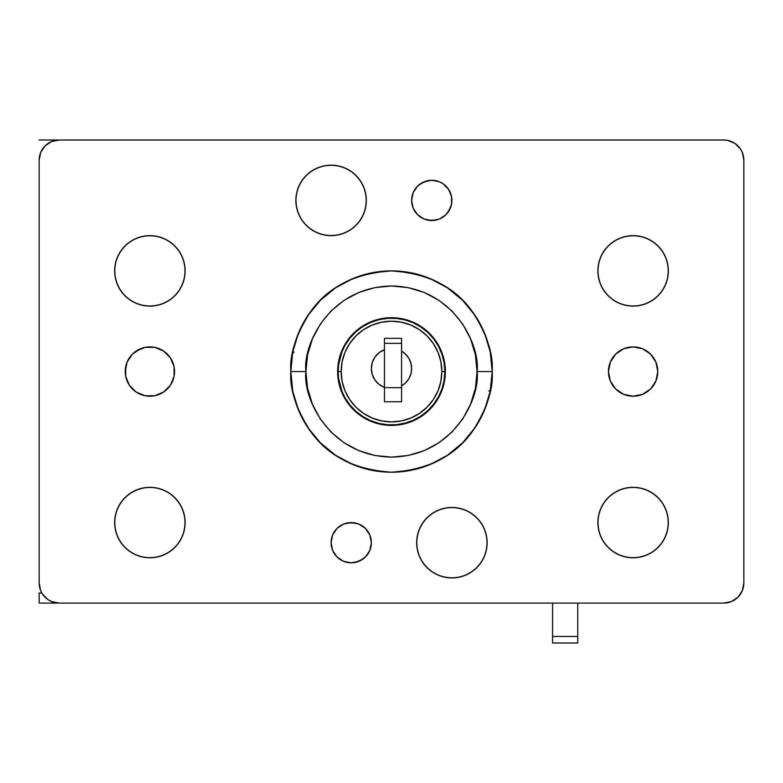<?xml version="1.0" encoding="UTF-8"?>
<svg xmlns="http://www.w3.org/2000/svg" width="783" height="783" viewBox="0 0 783 783"><rect width="100%" height="100%" fill="white"/><g stroke="black" fill="none" stroke-linecap="round" stroke-linejoin="round"><path stroke-width="1.17" d="M125.701 376.369L125.221 371.553A24.665 24.665 0 0 1 149.886 346.889A24.665 24.665 0 0 1 174.55 371.553A24.665 24.665 0 0 1 149.886 396.218A24.665 24.665 0 0 1 125.221 371.553L127.1 362.118L132.444 354.112L136.183 351.048L145.08 347.358L154.701 347.358L163.588 351.048L170.4 357.851L174.08 366.738L174.08 376.369L170.4 385.256L163.588 392.058L154.701 395.738L145.08 395.738L136.183 392.058L129.381 385.256L125.701 376.369L125.701 366.738M657.299 366.738L657.779 371.553A24.665 24.665 0 0 1 633.114 396.218A24.665 24.665 0 0 1 608.45 371.553L610.329 362.118L615.673 354.112L623.669 348.768L633.114 346.889L642.549 348.768L650.556 354.112L655.9 362.118L657.779 371.553L655.9 380.988L650.556 388.994L642.549 394.338L633.114 396.218L623.669 394.338L615.673 388.994L610.329 380.988L608.45 371.553A24.665 24.665 0 0 1 633.114 346.889A24.665 24.665 0 0 1 657.779 371.553L657.299 376.369M366.336 200.409A35.235 35.235 0 0 1 331.101 235.644A35.235 35.235 0 0 1 295.866 200.409L296.542 193.538L298.548 186.922L301.798 180.834L306.182 175.5L311.526 171.115L317.614 167.856L324.221 165.849L331.101 165.174L337.972 165.849L344.579 167.856L350.676 171.115L356.011 175.5L360.395 180.834L363.655 186.922L365.651 193.538L366.336 200.409L365.651 207.28L363.655 213.896L360.395 219.984L356.011 225.328L350.676 229.703L344.579 232.962L337.972 234.969L331.101 235.644L324.221 234.969L317.614 232.962L311.526 229.703L306.182 225.328L301.798 219.984L298.548 213.896L296.542 207.28L295.866 200.409A35.235 35.235 0 0 1 331.101 165.174A35.235 35.235 0 0 1 366.336 200.409M185.121 270.879A35.235 35.235 0 0 1 149.886 306.114A35.235 35.235 0 0 1 114.651 270.879L115.326 264.008L117.333 257.392L120.592 251.304L124.977 245.97L130.311 241.585L136.408 238.326L143.015 236.319L149.886 235.644L156.766 236.319L163.373 238.326L169.461 241.585L174.805 245.97L179.19 251.304L182.439 257.392L184.445 264.008L185.121 270.879L184.445 277.75L182.439 284.366L179.19 290.454L174.805 295.798L169.461 300.173L163.373 303.432L156.766 305.439L149.886 306.114L143.015 305.439L136.408 303.432L130.311 300.173L124.977 295.798L120.592 290.454L117.333 284.366L115.326 277.75L114.651 270.879A35.235 35.235 0 0 1 149.886 235.644A35.235 35.235 0 0 1 185.121 270.879M185.121 522.555A35.235 35.235 0 0 1 149.886 557.79A35.235 35.235 0 0 1 114.651 522.555L115.326 515.684L117.333 509.077L120.592 502.98L124.977 497.645L130.311 493.261L136.408 490.001L143.015 488.005L149.886 487.32L156.766 488.005L163.373 490.001L169.461 493.261L174.805 497.645L179.19 502.98L182.439 509.077L184.445 515.684L185.121 522.555L184.445 529.435L182.439 536.042L179.19 542.13L174.805 547.474L169.461 551.858L163.373 555.108L156.766 557.114L149.886 557.79L143.015 557.114L136.408 555.108L130.311 551.858L124.977 547.474L120.592 542.13L117.333 536.042L115.326 529.435L114.651 522.555A35.235 35.235 0 0 1 149.886 487.32A35.235 35.235 0 0 1 185.121 522.555M487.134 542.697A35.235 35.235 0 0 1 451.899 577.932A35.235 35.235 0 0 1 416.664 542.697L417.349 535.817L419.345 529.21L422.605 523.122L426.989 517.778L432.324 513.394L438.421 510.144L445.028 508.138L451.899 507.462L458.779 508.138L465.386 510.144L471.474 513.394L476.818 517.778L481.202 523.122L484.452 529.21L486.458 535.817L487.134 542.697L486.458 549.568L484.452 556.175L481.202 562.272L476.818 567.606L471.474 571.991L465.386 575.251L458.779 577.247L451.899 577.932L445.028 577.247L438.421 575.251L432.324 571.991L426.989 567.606L422.605 562.272L419.345 556.175L417.349 549.568L416.664 542.697A35.235 35.235 0 0 1 451.899 507.462A35.235 35.235 0 0 1 487.134 542.697M668.349 522.555A35.235 35.235 0 0 1 633.114 557.79A35.235 35.235 0 0 1 597.879 522.555L598.555 515.684L600.561 509.077L603.81 502.98L608.195 497.645L613.539 493.261L619.627 490.001L626.234 488.005L633.114 487.32L639.985 488.005L646.592 490.001L652.689 493.261L658.023 497.645L662.408 502.98L665.667 509.077L667.674 515.684L668.349 522.555L667.674 529.435L665.667 536.042L662.408 542.13L658.023 547.474L652.689 551.858L646.592 555.108L639.985 557.114L633.114 557.79L626.234 557.114L619.627 555.108L613.539 551.858L608.195 547.474L603.81 542.13L600.561 536.042L598.555 529.435L597.879 522.555A35.235 35.235 0 0 1 633.114 487.32A35.235 35.235 0 0 1 668.349 522.555M668.349 270.879A35.235 35.235 0 0 1 633.114 306.114A35.235 35.235 0 0 1 597.879 270.879L598.555 264.008L600.561 257.392L603.81 251.304L608.195 245.97L613.539 241.585L619.627 238.326L626.234 236.319L633.114 235.644L639.985 236.319L646.592 238.326L652.689 241.585L658.023 245.97L662.408 251.304L665.667 257.392L667.674 264.008L668.349 270.879L667.674 277.75L665.667 284.366L662.408 290.454L658.023 295.798L652.689 300.173L646.592 303.432L639.985 305.439L633.114 306.114L626.234 305.439L619.627 303.432L613.539 300.173L608.195 295.798L603.81 290.454L600.561 284.366L598.555 277.75L597.879 270.879A35.235 35.235 0 0 1 633.114 235.644A35.235 35.235 0 0 1 668.349 270.879M370.976 538.763L371.367 542.697A20.133 20.133 0 0 1 351.234 562.83A20.133 20.133 0 0 1 331.101 542.697L332.628 534.985L336.993 528.456L343.522 524.091L351.234 522.555L358.937 524.091L365.465 528.456L369.83 534.985L371.367 542.697L369.83 550.4L365.465 556.928L358.937 561.294L351.234 562.83L343.522 561.294L336.993 556.928L332.628 550.4L331.101 542.697A20.133 20.133 0 0 1 351.234 522.555A20.133 20.133 0 0 1 371.367 542.697L369.83 550.4M412.024 204.334L411.633 200.409A20.133 20.133 0 0 1 431.766 180.276A20.133 20.133 0 0 1 451.899 200.409A20.133 20.133 0 0 1 431.766 220.542A20.133 20.133 0 0 1 411.633 200.409L413.17 192.706L417.535 186.178L424.063 181.813L431.766 180.276L439.478 181.813L442.953 183.672L448.512 189.222L451.517 196.484L451.517 204.334L448.512 211.596L446.007 214.65L439.478 219.015L431.766 220.542L424.063 219.015L417.535 214.65L413.17 208.112L411.633 200.409L413.17 192.706M743.85 582.963A20.133 20.133 0 0 1 723.717 603.096L59.283 603.096A20.133 20.133 0 0 1 39.15 582.963L39.15 160.143A20.133 20.133 0 0 1 59.283 140.01L723.717 140.01A20.133 20.133 0 0 1 743.85 160.143L743.85 582.963L743.85 160.143L742.313 152.44L740.454 148.956L734.904 143.397L727.642 140.392L723.717 140.01L59.283 140.01L51.58 141.537L45.052 145.902L40.687 152.44L39.15 160.143L39.15 582.963L40.687 590.666L42.546 594.15L48.096 599.7L51.58 601.559L59.283 603.096L723.717 603.096L731.42 601.559L737.948 597.194L742.313 590.666L743.85 582.963M490.236 351.91L492.174 371.553L490.236 391.197L484.511 410.077L475.203 427.479L462.684 442.738L447.426 455.256L430.024 464.564L411.144 470.289L391.5 472.227L371.856 470.289L352.976 464.564L335.574 455.256L320.316 442.738L307.797 427.479L298.489 410.077L292.764 391.197L290.826 371.553L292.764 351.91L298.489 333.029L307.797 315.618L320.316 300.369L335.574 287.85L352.976 278.542L371.856 272.817L391.5 270.879L411.144 272.817L430.024 278.542L447.426 287.85L462.684 300.369L475.203 315.618L484.511 333.029L490.236 351.91L492.174 371.553L490.236 391.197M723.717 603.096L731.42 601.559M742.313 590.666L743.459 586.888M731.42 141.537L727.642 140.392M59.283 140.01L51.58 141.537M40.687 152.44L39.541 156.218M51.58 601.559L55.358 602.704M129.381 357.851L132.444 354.112L140.451 348.768M145.08 347.358L149.886 346.889M167.327 388.994L163.588 392.058M149.886 396.218L145.08 395.738M140.451 394.338L136.183 392.058M615.673 354.112L619.412 351.048M633.114 346.889L637.92 347.358M642.549 348.768L646.817 351.048M653.619 385.256L650.556 388.994L642.549 394.338M637.92 395.738L633.114 396.218M292.764 391.197L290.826 371.553L292.764 351.91M335.574 287.85L352.976 278.542M371.856 272.817L391.5 270.879L411.144 272.817L430.024 278.542L447.426 287.85M447.426 455.256L430.024 464.564M411.144 470.289L391.5 472.227L371.856 470.289L352.976 464.564L335.574 455.256M332.628 534.985L336.993 528.456M347.3 522.946L355.159 522.946M365.465 556.928L362.421 559.434L355.159 562.439L351.234 562.83L343.522 561.294M332.628 550.4L331.483 546.622M417.535 186.178L420.579 183.672L427.841 180.667L431.766 180.276L439.478 181.813M450.372 192.706L451.517 196.484M450.372 208.112L446.007 214.65M435.7 220.16L427.841 220.16M39.15 164.342L39.15 240.675M39.15 603.096L260.631 603.096L39.15 603.096L39.15 593.025L41.851 593.025L39.15 593.025L39.15 603.096M45.052 597.194L42.546 594.15M736.49 144.581L737.948 145.892M737.948 597.194L734.904 599.7M577.746 642.97L577.746 603.096L577.746 636.462L552.573 636.462L552.573 603.096L552.573 642.99L552.573 636.462L577.746 636.462L577.746 642.99L552.573 642.99M145.912 487.545A35.235 35.235 0 0 1 184.896 518.581A35.235 35.235 0 0 1 153.859 557.565L160.613 556.126L166.955 553.385L172.642 549.46L177.457 544.508L181.206 538.704L183.751 532.283L185.003 525.491L184.896 518.581L183.447 511.828L180.716 505.485L176.792 499.808L171.829 494.993L166.035 491.244L159.615 488.69L152.822 487.447L145.912 487.545L139.159 488.993L132.816 491.734L127.13 495.659L122.324 500.611L118.566 506.415L116.021 512.836L114.778 519.628L114.876 526.538L116.324 533.292L119.065 539.624L122.99 545.311L127.942 550.126L133.746 553.875L140.167 556.429L146.959 557.672L153.859 557.565A35.235 35.235 0 0 1 114.876 526.538A35.235 35.235 0 0 1 145.912 487.545M145.912 235.869A35.235 35.235 0 0 1 184.896 266.905A35.235 35.235 0 0 1 153.859 305.889L160.613 304.44L166.955 301.7L172.642 297.785L177.457 292.822L181.206 287.028L183.751 280.608L185.003 273.815L184.896 266.905L183.447 260.152L180.716 253.809L176.792 248.123L171.829 243.317L166.035 239.559L159.615 237.014L152.822 235.771L145.912 235.869L139.159 237.318L132.816 240.058L127.13 243.983L122.324 248.935L118.566 254.739L116.021 261.15L114.778 267.952L114.876 274.853L116.324 281.606L119.065 287.948L122.99 293.635L127.942 298.45L133.746 302.199L140.167 304.744L146.959 305.996L153.859 305.889A35.235 35.235 0 0 1 114.876 274.853A35.235 35.235 0 0 1 145.912 235.869M628.651 487.603A35.235 35.235 0 0 1 668.065 518.101A35.235 35.235 0 0 1 637.568 557.506L644.301 555.969L650.604 553.141L656.242 549.147L660.979 544.116L664.65 538.273L667.106 531.814L668.261 525.001L668.065 518.101L666.519 511.368L663.7 505.064L659.697 499.437L654.676 494.69L648.823 491.019L642.363 488.563L635.561 487.408L628.651 487.603L621.917 489.15L615.614 491.978L609.986 495.972L605.239 500.993L601.569 506.846L599.112 513.305L597.958 520.118L598.163 527.018L599.7 533.752L602.528 540.055L606.531 545.682L611.552 550.429L617.405 554.1L623.855 556.556L630.667 557.711L637.568 557.506A35.235 35.235 0 0 1 598.163 527.018A35.235 35.235 0 0 1 628.651 487.603M628.651 235.928A35.235 35.235 0 0 1 668.065 266.426A35.235 35.235 0 0 1 637.568 305.83L644.301 304.293L650.604 301.465L656.242 297.462L660.979 292.441L664.65 286.588L667.106 280.138L668.261 273.326L668.065 266.426L666.519 259.692L663.7 253.389L659.697 247.751L654.676 243.014L648.823 239.344L642.363 236.887L635.561 235.732L628.651 235.928L621.917 237.474L615.614 240.293L609.986 244.296L605.239 249.317L601.569 255.17L599.112 261.63L597.958 268.432L598.163 275.342L599.7 282.076L602.528 288.379L606.531 294.007L611.552 298.744L617.405 302.424L623.855 304.881L630.667 306.026L637.568 305.83A35.235 35.235 0 0 1 598.163 275.342A35.235 35.235 0 0 1 628.651 235.928M447.445 507.746A35.235 35.235 0 0 1 486.85 538.234A35.235 35.235 0 0 1 456.362 577.648L463.096 576.102L469.399 573.273L475.027 569.28L479.773 564.259L483.444 558.406L485.9 551.946L487.055 545.134L486.85 538.234L485.313 531.5L482.485 525.197L478.491 519.569L473.461 514.822L467.617 511.152L461.158 508.696L454.346 507.541L447.445 507.746L440.712 509.283L434.408 512.111L428.781 516.105L424.034 521.135L420.363 526.979L417.907 533.438L416.752 540.25L416.947 547.151L418.494 553.884L421.323 560.188L425.316 565.815L430.337 570.562L436.19 574.233L442.649 576.689L449.462 577.844L456.362 577.648A35.235 35.235 0 0 1 416.947 547.151A35.235 35.235 0 0 1 447.445 507.746M326.638 165.458A35.235 35.235 0 0 1 366.053 195.956A35.235 35.235 0 0 1 335.555 235.36L342.288 233.823L348.592 230.995L354.219 226.992L358.966 221.971L362.637 216.118L365.093 209.668L366.248 202.856L366.053 195.956L364.506 189.222L361.677 182.919L357.684 177.281L352.663 172.544L346.81 168.874L340.351 166.417L333.538 165.262L326.638 165.458L319.904 167.004L313.601 169.823L307.973 173.826L303.227 178.847L299.556 184.7L297.1 191.16L295.945 197.962L296.15 204.872L297.687 211.606L300.515 217.909L304.509 223.537L309.539 228.274L315.383 231.954L321.842 234.411L328.654 235.556L335.555 235.36A35.235 35.235 0 0 1 296.15 204.872A35.235 35.235 0 0 1 326.638 165.458M338.148 371.553A53.352 53.352 0 0 1 391.5 318.192A53.352 53.352 0 0 1 444.852 371.553A53.352 53.352 0 0 0 391.5 318.192A53.352 53.352 0 0 0 338.148 371.553L341.163 371.553A50.337 50.337 0 0 1 391.5 321.216A50.337 50.337 0 0 1 441.837 371.553L444.852 371.553L441.837 371.553L440.868 381.37L438 390.815L433.351 399.516L427.097 407.14L419.463 413.404L410.762 418.053L401.317 420.921L391.5 421.89L381.683 420.921L372.238 418.053L363.537 413.404L355.903 407.14L349.649 399.516L345 390.815L342.132 381.37L341.163 371.553L342.132 361.736L345 352.291L349.649 343.59L355.903 335.956L363.537 329.702L372.238 325.043L381.683 322.185L391.5 321.216L401.317 322.185L410.762 325.043L419.463 329.702L427.097 335.956L433.351 343.59L438 352.291L440.868 361.736L441.837 371.553A50.337 50.337 0 0 1 391.5 421.89A50.337 50.337 0 0 1 341.163 371.553L338.148 371.553A53.352 53.352 0 0 0 391.5 424.905A53.352 53.352 0 0 0 444.852 371.553A53.352 53.352 0 0 1 391.5 424.905A53.352 53.352 0 0 1 338.148 371.553L338.579 378.375L342.044 391.569L345.009 397.725L349.913 404.977L355.942 411.329L362.93 416.615L370.682 420.677L379.001 423.427L387.654 424.768L396.404 424.68L405.026 423.163L413.287 420.256L420.96 416.037L427.841 410.615L433.743 404.145L438.5 396.795L442.004 388.769L444.137 380.284L444.852 371.553L444.137 362.823L442.004 354.337L438.5 346.301L433.743 338.961L427.841 332.481L420.96 327.069L413.287 322.85L405.026 319.944L396.404 318.427L387.654 318.338L379.001 319.679L370.682 322.43L362.93 326.491L355.942 331.777L349.913 338.129L345.009 345.381L342.044 351.538L338.579 364.731L338.148 371.553M401.571 401.757L401.571 385.97L405.741 382.77L408.941 378.6L410.948 373.745L411.633 368.529L410.948 363.322L408.941 358.467L405.741 354.298L401.571 351.097L401.571 338.334L384.453 338.334L384.453 349.668L379.138 352.634L374.959 357.058L372.287 362.519L371.367 368.529L372.287 374.548L374.959 380.009L379.138 384.424L384.453 387.389L384.453 401.757L401.571 401.757L384.453 401.757L384.453 387.389A20.133 20.133 0 0 1 384.453 349.668L384.453 387.389L384.453 338.334L401.571 338.334L401.571 401.757M384.453 343.365L401.571 343.365L384.453 343.365M401.571 387.663L384.453 387.663L401.571 387.663M401.571 354.709L401.571 351.097A20.133 20.133 0 0 1 401.571 385.97L401.571 354.709M299.233 331.287L298.871 332.129L299.233 331.287M299.233 411.819L298.871 410.977M292.862 391.666L294.428 398.224M292.392 353.867L290.826 371.553C289.485 389.053 296.199 409.186 310.959 431.952C328.449 456.391 355.286 469.81 391.5 472.227C427.714 469.81 454.551 456.391 472.041 431.952C486.801 409.186 493.515 389.053 492.174 371.553C493.515 354.053 486.801 333.92 472.041 311.145C454.551 286.715 427.714 273.296 391.5 270.879C355.286 273.296 328.449 286.715 310.959 311.145C296.199 333.92 289.485 354.053 290.826 371.553L305.928 371.553C302.492 346.526 328.165 287.146 391.5 285.981C454.835 287.146 480.508 346.526 477.072 371.553L492.174 371.553A100.674 100.674 0 0 1 391.5 472.227A100.674 100.674 0 0 1 290.826 371.553A100.674 100.674 0 0 1 391.5 270.879A100.674 100.674 0 0 1 492.174 371.553L477.072 371.553L475.428 354.856L470.554 338.804L462.645 324.015L452.006 311.047L439.038 300.398L424.249 292.499L408.197 287.625L391.5 285.981L374.803 287.625L358.751 292.499L343.962 300.398L330.994 311.047L320.355 324.015L312.446 338.804L307.572 354.856L305.928 371.553L307.572 388.251L312.446 404.302L320.355 419.091L330.994 432.059L343.962 442.698L358.751 450.607L374.803 455.481L391.5 457.125L408.197 455.481L424.249 450.607L439.038 442.698L452.006 432.059L462.645 419.091L470.554 404.302L475.428 388.251L477.072 371.553C480.508 396.58 454.835 455.951 391.5 457.125C328.165 455.951 302.492 396.58 305.928 371.553L290.826 371.553L292.392 389.239M292.509 353.25L293.194 352.947M295.132 342.416L293.596 348.092M445.361 371.553A53.861 53.861 0 0 1 391.5 425.414A53.861 53.861 0 0 1 337.639 371.553L338.677 361.041L341.74 350.941L346.722 341.633L353.417 333.47L361.58 326.765L370.888 321.793L380.988 318.73L391.5 317.692L402.012 318.73L412.112 321.793L421.42 326.765L429.583 333.47L436.278 341.633L441.26 350.941L444.323 361.041L445.361 371.553L444.323 382.055L441.26 392.166L436.278 401.473L429.583 409.636L421.42 416.331L412.112 421.313L402.012 424.376L391.5 425.414L380.988 424.376L370.888 421.313L361.58 416.331L353.417 409.636L346.722 401.473L341.74 392.166L338.677 382.055L337.639 371.553A53.861 53.861 0 0 1 391.5 317.692A53.861 53.861 0 0 1 445.361 371.553M489.806 390.149L490.491 389.856M484.129 332.129L475.8 316.528M473.255 312.809L464.613 302.346M460.404 298.157L456.577 294.741M456.43 294.623L450.421 289.925M446.056 286.95L444.186 285.766M444.137 285.736L430.229 278.631M428.722 278.014L413.14 273.238M407.61 272.181L400.935 271.319M400.876 271.319L394.926 270.938M389.102 270.908L385.569 271.055M385.52 271.055L374.607 272.308M371.22 272.944L355.707 277.456M355.678 277.466L354.131 278.073M349.737 279.952L341.887 283.955M341.848 283.975L337.992 286.275M333.049 289.583L322.929 297.843M319.268 301.426L308.013 315.295M306.642 317.389L299.351 331.013M297.197 336.308L295.152 342.377M295.171 400.798L297.197 406.798M299.351 412.093L306.642 425.717M308.013 427.812L319.268 441.681M322.929 445.253L333.049 453.523M337.992 456.822L341.809 459.102M341.887 459.151L349.737 463.154M354.131 465.033L355.678 465.64M355.707 465.64L371.22 470.162M374.607 470.798L389.102 472.198M394.926 472.169L400.827 471.787M400.876 471.787L407.61 470.926M413.14 469.869L428.722 465.092M430.229 464.476L444.137 457.37M444.186 457.331L446.056 456.156M450.421 453.181L456.509 448.414M456.577 448.365L460.404 444.94M464.613 440.76L473.255 430.288M475.8 426.578L484.129 410.977M361.58 326.765L370.888 321.793M490.138 351.44L488.572 344.882M488.582 398.195L490.138 391.666M295.132 400.69L293.596 395.004M292.617 352.644L294.124 352.056M488.876 391.05L490.383 390.453M39.15 140.01L260.631 140.01"/></g></svg>
